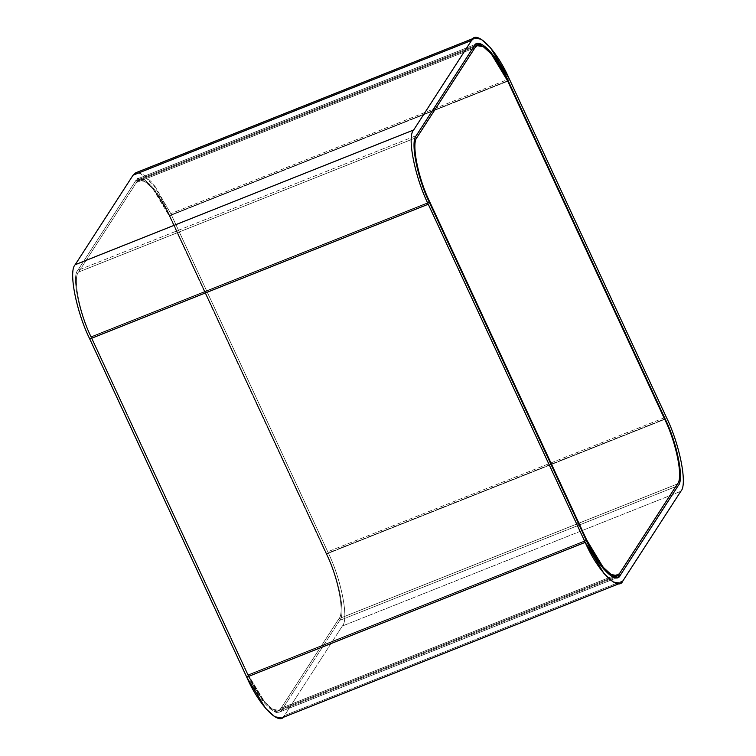 <?xml version="1.0" encoding="UTF-8"?>
<svg xmlns="http://www.w3.org/2000/svg" width="756" height="756" viewBox="0 0 756 756"><rect width="100%" height="100%" fill="white"/><g stroke="black" fill="none" stroke-linecap="round" stroke-linejoin="round"><path stroke-width="0.57" stroke-dasharray="3.78 2.83" d="M281.686 717.973L284.454 715.563L622.944 580.816L284.454 715.563L342.326 626.034L680.825 491.287L342.326 626.034C349.225 619.693 341.202 578.85 327.745 551.767L666.234 417.019L327.745 551.767L170.79 213.627L509.279 78.879L170.79 213.627L151.918 182.357L142.704 173.984L135.815 172.765M135.664 180.816L138.159 178.643L144.349 179.739L152.646 187.271L169.627 215.422L508.127 80.675L169.627 215.422L326.592 553.553C338.697 577.934 345.917 614.685 339.718 620.392L281.837 709.931L279.351 712.105L273.152 711.009L264.865 703.467L247.874 675.325L90.918 337.185C78.804 312.814 71.584 276.063 77.792 270.355L135.664 180.816L474.163 46.069L135.664 180.816L77.792 270.355L416.282 135.607L77.792 270.355C71.584 276.063 78.804 312.814 90.918 337.185L429.408 202.447L90.918 337.185L247.874 675.325L586.372 540.578L247.874 675.325C259.062 701.143 277.735 720.175 281.837 709.931L620.336 575.184L281.837 709.931L339.718 620.392L678.208 485.645L339.718 620.392C345.917 614.685 338.697 577.934 326.592 553.553L665.082 418.815L326.592 553.553L169.627 215.422C158.448 189.605 139.775 170.572 135.664 180.816L474.163 46.069L135.664 180.816L77.792 270.355C71.584 276.063 78.804 312.814 90.918 337.185L247.874 675.325L264.865 703.467L273.152 711.009L279.351 712.105L281.837 709.931L339.718 620.392C345.917 614.685 338.697 577.934 326.592 553.553L169.627 215.422L152.646 187.271L144.349 179.739L138.159 178.643L135.664 180.816C139.775 170.572 158.448 189.605 169.627 215.422L508.127 80.675L169.627 215.422L326.592 553.553L665.082 418.815L326.592 553.553C338.697 577.934 345.917 614.685 339.718 620.392L678.208 485.645L339.718 620.392L281.837 709.931L620.336 575.184L281.837 709.931C277.735 720.175 259.062 701.143 247.874 675.325L586.372 540.578L247.874 675.325L90.918 337.185L429.408 202.447L90.918 337.185C78.804 312.814 71.584 276.063 77.792 270.355L416.282 135.607L77.792 270.355L135.664 180.816M139.482 172.623L154.819 186.023L170.79 213.627L327.745 551.767C341.202 578.85 349.225 619.693 342.326 626.034L284.454 715.563M136.458 182.508L138.858 180.41L144.85 181.459L152.863 188.754L169.287 215.961L507.777 81.213L169.287 215.961L326.242 554.091C337.951 577.66 344.925 613.192 338.924 618.701L281.052 708.24L278.652 710.338L272.661 709.289L264.638 701.993L248.223 674.787L91.268 336.656C79.56 313.088 72.576 277.556 78.577 272.047L136.458 182.508L474.948 47.76L136.458 182.508L78.577 272.047L417.076 137.299L78.577 272.047C72.576 277.556 79.56 313.088 91.268 336.656L429.758 201.909L91.268 336.656L248.223 674.787L586.713 540.039L248.223 674.787C259.034 699.744 277.093 718.143 281.052 708.24L619.542 573.492L281.052 708.24L338.924 618.701L677.423 483.953L338.924 618.701C344.925 613.192 337.951 577.66 326.242 554.091L664.732 419.344L326.242 554.091L169.287 215.961C158.476 191.003 140.418 172.604 136.458 182.508L474.948 47.76L136.458 182.508L78.577 272.047C72.576 277.556 79.56 313.088 91.268 336.656L248.223 674.787L264.638 701.993L272.661 709.289L278.652 710.338L281.052 708.24L338.924 618.701C344.925 613.192 337.951 577.66 326.242 554.091L169.287 215.961L152.863 188.754L144.85 181.459L138.858 180.41L136.458 182.508C140.418 172.604 158.476 191.003 169.287 215.961L507.777 81.213L169.287 215.961L326.242 554.091L664.732 419.344L326.242 554.091C337.951 577.66 344.925 613.192 338.924 618.701L677.423 483.953L338.924 618.701L281.052 708.24L619.542 573.492L281.052 708.24C277.093 718.143 259.034 699.744 248.223 674.787L586.713 540.039L248.223 674.787L91.268 336.656L429.758 201.909L91.268 336.656C79.56 313.088 72.576 277.556 78.577 272.047L417.076 137.299L78.577 272.047L136.458 182.508M138.159 178.643L476.649 43.895L138.159 178.643M279.351 712.105L617.841 577.357L279.351 712.105M138.858 180.41L477.348 45.662L138.858 180.41M278.652 710.338L617.142 575.59L278.652 710.338"/><path stroke-width="1.13" d="M284.454 715.563C279.9 726.941 259.147 705.802 246.721 677.121L89.766 338.981L246.721 677.121L585.21 542.373L428.255 204.233L89.766 338.981C76.299 311.897 68.286 271.054 75.175 264.713C68.286 271.054 76.299 311.897 89.766 338.981L428.255 204.233C414.798 177.15 406.775 136.307 413.674 129.966L75.175 264.713L413.674 129.966L471.546 40.437L133.056 175.184L75.175 264.713L133.056 175.184L471.546 40.437L474.314 38.027L481.194 39.236L490.408 47.609L509.279 78.879L666.234 417.019C679.701 444.103 687.714 484.946 680.825 491.287L622.944 580.816L620.185 583.235L613.296 582.016L604.082 573.643L585.21 542.373L246.721 677.121L265.592 708.391L274.806 716.764L281.686 717.973L620.185 583.235M474.314 38.027L135.815 172.765L133.056 175.184L139.482 172.623M508.127 80.675L491.135 52.533L482.848 44.991L476.649 43.895L474.163 46.069L416.282 135.607C410.083 141.315 417.303 178.066 429.408 202.447L586.372 540.578L603.354 568.729L611.651 576.261L617.841 577.357L620.336 575.184L678.208 485.645C684.416 479.937 677.196 443.186 665.082 418.815L508.127 80.675L665.082 418.815C677.196 443.186 684.416 479.937 678.208 485.645L620.336 575.184C616.225 585.428 597.552 566.395 586.372 540.578L429.408 202.447C417.303 178.066 410.083 141.315 416.282 135.607L474.163 46.069C478.264 35.825 496.938 54.857 508.127 80.675L665.082 418.815C677.196 443.186 684.416 479.937 678.208 485.645L620.336 575.184L617.841 577.357L611.651 576.261L603.354 568.729L586.372 540.578L429.408 202.447C417.303 178.066 410.083 141.315 416.282 135.607L474.163 46.069L476.649 43.895L482.848 44.991L491.135 52.533L508.127 80.675C496.938 54.857 478.264 35.825 474.163 46.069L416.282 135.607C410.083 141.315 417.303 178.066 429.408 202.447L586.372 540.578C597.552 566.395 616.225 585.428 620.336 575.184L678.208 485.645C684.416 479.937 677.196 443.186 665.082 418.815L508.127 80.675M413.674 129.966C406.775 136.307 414.798 177.15 428.255 204.233L585.21 542.373C597.637 571.054 618.389 592.194 622.944 580.816L680.825 491.287C687.714 484.946 679.701 444.103 666.234 417.019L509.279 78.879C496.853 50.198 476.1 29.059 471.546 40.437L413.674 129.966M507.777 81.213L491.362 54.007L483.339 46.711L477.348 45.662L474.948 47.76L417.076 137.299C411.075 142.808 418.049 178.34 429.758 201.909L586.713 540.039L603.137 567.246L611.15 574.541L617.142 575.59L619.542 573.492L677.423 483.953C683.424 478.444 676.44 442.912 664.732 419.344L507.777 81.213L664.732 419.344C676.44 442.912 683.424 478.444 677.423 483.953L619.542 573.492C615.582 583.396 597.523 564.997 586.713 540.039L429.758 201.909C418.049 178.34 411.075 142.808 417.076 137.299L474.948 47.76C478.907 37.857 496.966 56.256 507.777 81.213L664.732 419.344C676.44 442.912 683.424 478.444 677.423 483.953L619.542 573.492L617.142 575.59L611.15 574.541L603.137 567.246L586.713 540.039L429.758 201.909C418.049 178.34 411.075 142.808 417.076 137.299L474.948 47.76L477.348 45.662L483.339 46.711L491.362 54.007L507.777 81.213C496.966 56.256 478.907 37.857 474.948 47.76L417.076 137.299C411.075 142.808 418.049 178.34 429.758 201.909L586.713 540.039C597.523 564.997 615.582 583.396 619.542 573.492L677.423 483.953C683.424 478.444 676.44 442.912 664.732 419.344L507.777 81.213"/></g></svg>
